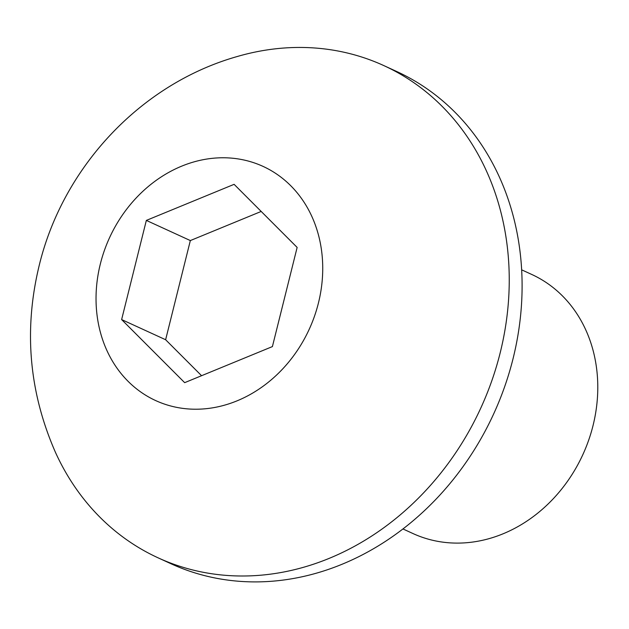 <?xml version="1.0" encoding="UTF-8"?>
<svg xmlns="http://www.w3.org/2000/svg" width="629" height="629" viewBox="0 0 629 629"><rect width="100%" height="100%" fill="white"/><g stroke="black" fill="none" stroke-linecap="round" stroke-linejoin="round"><path stroke-width="0.94" d="M402.937 528.942L413.025 533.565A142.508 121.507 -65.4 0 0 593.021 425.621A142.508 121.507 -65.4 0 0 531.749 274.456L521.669 269.833M237.062 56.571A270.769 230.867 114.6 0 1 383.769 65.565A270.769 230.867 114.6 0 1 500.189 352.79A270.769 230.867 114.6 0 1 158.194 557.876A270.769 230.867 114.6 0 1 55.58 452.636C29.02 392.244 23.564 329.855 39.202 265.477C62.814 167.605 140.204 84.105 237.062 56.571M383.769 65.565L396.632 71.462A270.769 230.867 114.6 0 1 513.044 358.687A270.769 230.867 114.6 0 1 171.049 563.773L158.194 557.876M318.423 303.036A128.811 109.831 -65.4 0 0 240.349 159.294A128.811 109.831 -65.4 0 0 100.341 263.96A128.811 109.831 -65.4 0 0 178.416 407.694A128.811 109.831 -65.4 0 0 318.423 303.036M146.345 220.409L234.106 184.336L297.14 247.425L272.412 346.587L184.659 382.66L121.625 319.571L146.345 220.409L190.343 240.569L165.624 339.731L121.625 319.571M261.192 211.446L190.343 240.569M165.624 339.731L201.571 375.71"/></g></svg>
